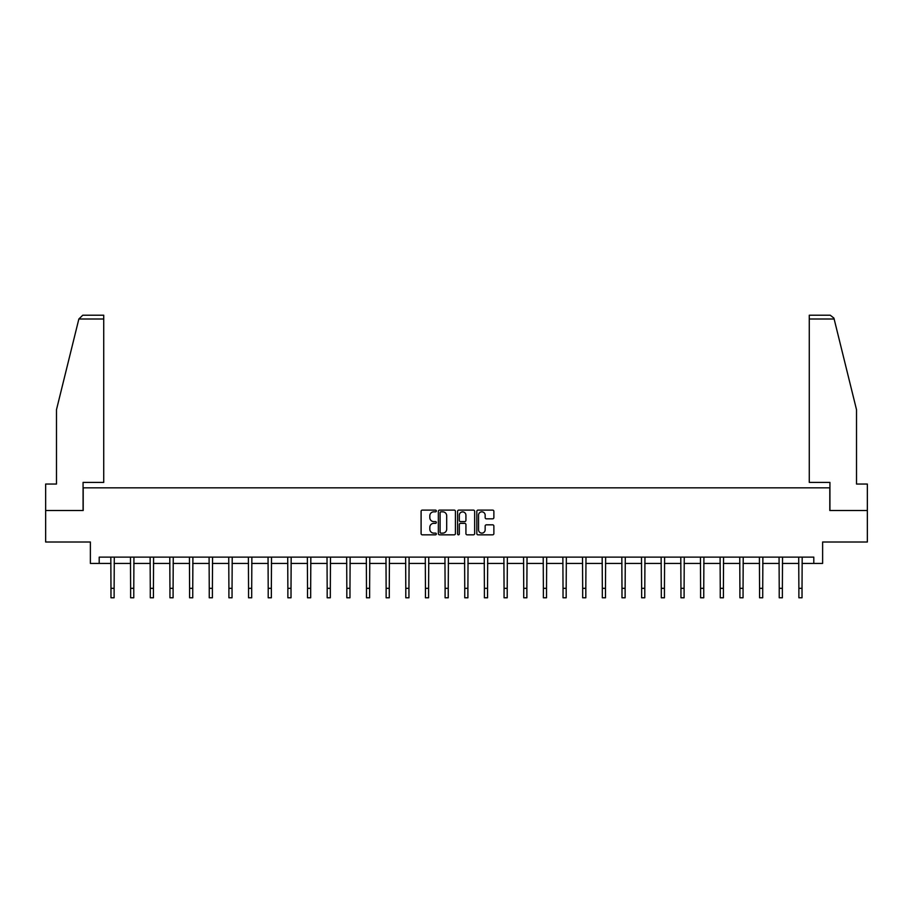 <?xml version="1.0" encoding="UTF-8"?>
<svg xmlns="http://www.w3.org/2000/svg" width="913" height="913" viewBox="0 0 913 913"><rect width="100%" height="100%" fill="white"/><g stroke="black" fill="none" stroke-linecap="round" stroke-linejoin="round"><path stroke-width="1.37" d="M436.346 510.972A0.867 0.867 0 0 0 435.478 510.105L422.342 510.105A1.233 1.233 0 0 0 421.098 511.348L421.098 533.603A1.233 1.233 0 0 0 422.342 534.835L435.478 534.835A0.867 0.867 0 0 0 436.346 533.979A0.867 0.867 0 0 0 435.478 533.112L433.778 533.112A3.96 3.96 0 0 1 429.818 529.152L429.818 527.292A3.96 3.96 0 0 1 433.778 523.343L435.478 523.343A0.867 0.867 0 0 0 436.346 522.476A0.867 0.867 0 0 0 435.478 521.608L433.778 521.608A3.96 3.96 0 0 1 429.818 517.648L429.818 515.799A3.96 3.96 0 0 1 433.778 511.839L435.478 511.839A0.867 0.867 0 0 0 436.346 510.972M492.643 518.824A1.233 1.233 0 0 0 493.876 517.591L493.876 511.348A1.233 1.233 0 0 0 492.643 510.105L478.047 510.105A1.233 1.233 0 0 0 476.814 511.348L476.814 533.603A1.233 1.233 0 0 0 478.047 534.835L492.643 534.835A1.233 1.233 0 0 0 493.876 533.603L493.876 526.059A1.233 1.233 0 0 0 492.643 524.827L486.401 524.827A1.233 1.233 0 0 0 485.157 526.059L485.157 529.802A3.31 3.31 0 0 1 481.847 533.112A3.31 3.31 0 0 1 478.549 529.802L478.549 515.149A3.31 3.31 0 0 1 481.847 511.839A3.31 3.31 0 0 1 485.157 515.149L485.157 517.591A1.233 1.233 0 0 0 486.401 518.824L492.643 518.824M99.197 563.424L99.197 557.124L813.803 557.124L813.803 563.424L822.624 563.424L822.624 542.002L867.35 542.002L867.35 510.504L829.803 510.504L829.803 487.827L83.197 487.827L83.197 510.504L45.65 510.504L45.65 542.002L90.376 542.002L90.376 563.424L110.975 563.424M455.416 511.348A1.233 1.233 0 0 0 454.183 510.105L439.587 510.105A1.233 1.233 0 0 0 438.354 511.348L438.354 533.603A1.233 1.233 0 0 0 439.587 534.835L454.183 534.835A1.233 1.233 0 0 0 455.416 533.603L455.416 511.348M458.817 510.105L473.413 510.105A1.233 1.233 0 0 1 474.646 511.348L474.646 533.603A1.233 1.233 0 0 1 473.413 534.835L467.171 534.835A1.233 1.233 0 0 1 465.927 533.603L465.927 524.576A1.233 1.233 0 0 0 464.694 523.343L460.551 523.343A1.233 1.233 0 0 0 459.319 524.576L459.319 533.979A0.867 0.867 0 0 1 458.452 534.835A0.867 0.867 0 0 1 457.584 533.979L457.584 511.348A1.233 1.233 0 0 1 458.817 510.105M114.125 563.424L130.627 563.424M133.777 563.424L150.28 563.424M153.43 563.424L169.944 563.424M173.093 563.424L189.596 563.424M192.746 563.424L209.248 563.424M212.398 563.424L228.901 563.424M232.05 563.424L248.553 563.424M251.703 563.424L268.205 563.424M271.355 563.424L287.869 563.424M291.019 563.424L307.521 563.424M310.671 563.424L327.174 563.424M330.323 563.424L346.826 563.424M349.976 563.424L366.478 563.424M369.628 563.424L386.131 563.424M389.28 563.424L405.794 563.424M408.944 563.424L425.447 563.424M428.596 563.424L445.099 563.424M448.249 563.424L464.751 563.424M467.901 563.424L484.404 563.424M487.553 563.424L504.056 563.424M507.206 563.424L523.72 563.424M526.869 563.424L543.372 563.424M546.522 563.424L563.024 563.424M566.174 563.424L582.677 563.424M585.826 563.424L602.329 563.424M605.479 563.424L621.981 563.424M625.131 563.424L641.645 563.424M644.795 563.424L661.297 563.424M664.447 563.424L680.95 563.424M684.099 563.424L700.602 563.424M703.752 563.424L720.254 563.424M723.404 563.424L739.907 563.424M743.056 563.424L759.57 563.424M762.72 563.424L779.223 563.424M782.373 563.424L798.875 563.424M802.025 563.424L813.803 563.424M440.945 511.839A0.867 0.867 0 0 0 440.089 512.707L440.089 532.245A0.867 0.867 0 0 0 440.945 533.112L442.737 533.112A3.96 3.96 0 0 0 446.697 529.152L446.697 515.799A3.96 3.96 0 0 0 442.737 511.839L440.945 511.839M465.927 515.206A3.31 3.31 0 0 0 462.617 511.896A3.31 3.31 0 0 0 459.319 515.206L459.319 520.376A1.233 1.233 0 0 0 460.551 521.608L464.694 521.608A1.233 1.233 0 0 0 465.927 520.376L465.927 515.206M110.815 557.124L110.975 588.326L114.125 588.326L114.285 557.124M110.975 588.326L110.975 597.775L114.125 597.775L114.125 588.326M78.86 319.002L82.752 315.225L103.728 315.225L103.728 319.002L78.86 319.002L56.48 409.709L56.48 484.05L45.65 484.05L45.65 510.504M83.072 510.504L83.072 482.406L103.728 482.406L103.728 319.002M867.35 510.504L867.35 484.05L856.52 484.05L856.52 409.709L833.911 318.101L830.248 315.225L809.272 315.225L809.272 482.406L829.928 482.406L829.928 510.504M130.468 557.124L130.627 588.326L133.777 588.326L133.937 557.124M130.627 588.326L130.627 597.775L133.777 597.775L133.777 588.326M150.12 557.124L150.28 588.326L153.43 588.326L153.589 557.124M150.28 588.326L150.28 597.775L153.43 597.775L153.43 588.326M169.784 557.124L169.944 588.326L173.093 588.326L173.253 557.124M169.944 588.326L169.944 597.775L173.093 597.775L173.093 588.326M189.436 557.124L189.596 588.326L192.746 588.326L192.905 557.124M189.596 588.326L189.596 597.775L192.746 597.775L192.746 588.326M209.088 557.124L209.248 588.326L212.398 588.326L212.558 557.124M209.248 588.326L209.248 597.775L212.398 597.775L212.398 588.326M228.741 557.124L228.901 588.326L232.05 588.326L232.21 557.124M228.901 588.326L228.901 597.775L232.05 597.775L232.05 588.326M248.393 557.124L248.553 588.326L251.703 588.326L251.862 557.124M248.553 588.326L248.553 597.775L251.703 597.775L251.703 588.326M268.045 557.124L268.205 588.326L271.355 588.326L271.515 557.124M268.205 588.326L268.205 597.775L271.355 597.775L271.355 588.326M287.709 557.124L287.869 588.326L291.019 588.326L291.179 557.124M287.869 588.326L287.869 597.775L291.019 597.775L291.019 588.326M307.361 557.124L307.521 588.326L310.671 588.326L310.831 557.124M307.521 588.326L307.521 597.775L310.671 597.775L310.671 588.326M327.014 557.124L327.174 588.326L330.323 588.326L330.483 557.124M327.174 588.326L327.174 597.775L330.323 597.775L330.323 588.326M346.666 557.124L346.826 588.326L349.976 588.326L350.136 557.124M346.826 588.326L346.826 597.775L349.976 597.775L349.976 588.326M366.318 557.124L366.478 588.326L369.628 588.326L369.788 557.124M366.478 588.326L366.478 597.775L369.628 597.775L369.628 588.326M385.971 557.124L386.131 588.326L389.28 588.326L389.44 557.124M386.131 588.326L386.131 597.775L389.28 597.775L389.28 588.326M405.634 557.124L405.794 588.326L408.944 588.326L409.104 557.124M405.794 588.326L405.794 597.775L408.944 597.775L408.944 588.326M425.287 557.124L425.447 588.326L428.596 588.326L428.756 557.124M425.447 588.326L425.447 597.775L428.596 597.775L428.596 588.326M444.939 557.124L445.099 588.326L448.249 588.326L448.409 557.124M445.099 588.326L445.099 597.775L448.249 597.775L448.249 588.326M464.591 557.124L464.751 588.326L467.901 588.326L468.061 557.124M464.751 588.326L464.751 597.775L467.901 597.775L467.901 588.326M484.244 557.124L484.404 588.326L487.553 588.326L487.713 557.124M484.404 588.326L484.404 597.775L487.553 597.775L487.553 588.326M503.896 557.124L504.056 588.326L507.206 588.326L507.366 557.124M504.056 588.326L504.056 597.775L507.206 597.775L507.206 588.326M523.56 557.124L523.72 588.326L526.869 588.326L527.029 557.124M523.72 588.326L523.72 597.775L526.869 597.775L526.869 588.326M543.212 557.124L543.372 588.326L546.522 588.326L546.682 557.124M543.372 588.326L543.372 597.775L546.522 597.775L546.522 588.326M562.865 557.124L563.024 588.326L566.174 588.326L566.334 557.124M563.024 588.326L563.024 597.775L566.174 597.775L566.174 588.326M582.517 557.124L582.677 588.326L585.826 588.326L585.986 557.124M582.677 588.326L582.677 597.775L585.826 597.775L585.826 588.326M602.169 557.124L602.329 588.326L605.479 588.326L605.639 557.124M602.329 588.326L602.329 597.775L605.479 597.775L605.479 588.326M621.821 557.124L621.981 588.326L625.131 588.326L625.291 557.124M621.981 588.326L621.981 597.775L625.131 597.775L625.131 588.326M641.485 557.124L641.645 588.326L644.795 588.326L644.955 557.124M641.645 588.326L641.645 597.775L644.795 597.775L644.795 588.326M661.138 557.124L661.297 588.326L664.447 588.326L664.607 557.124M661.297 588.326L661.297 597.775L664.447 597.775L664.447 588.326M680.79 557.124L680.95 588.326L684.099 588.326L684.259 557.124M680.95 588.326L680.95 597.775L684.099 597.775L684.099 588.326M700.442 557.124L700.602 588.326L703.752 588.326L703.912 557.124M700.602 588.326L700.602 597.775L703.752 597.775L703.752 588.326M720.095 557.124L720.254 588.326L723.404 588.326L723.564 557.124M720.254 588.326L720.254 597.775L723.404 597.775L723.404 588.326M739.747 557.124L739.907 588.326L743.056 588.326L743.216 557.124M739.907 588.326L739.907 597.775L743.056 597.775L743.056 588.326M759.411 557.124L759.57 588.326L762.72 588.326L762.88 557.124M759.57 588.326L759.57 597.775L762.72 597.775L762.72 588.326M779.063 557.124L779.223 588.326L782.373 588.326L782.532 557.124M779.223 588.326L779.223 597.775L782.373 597.775L782.373 588.326M798.715 557.124L798.875 588.326L802.025 588.326L802.185 557.124M798.875 588.326L798.875 597.775L802.025 597.775L802.025 588.326M834.14 319.002L809.272 319.002"/></g></svg>
